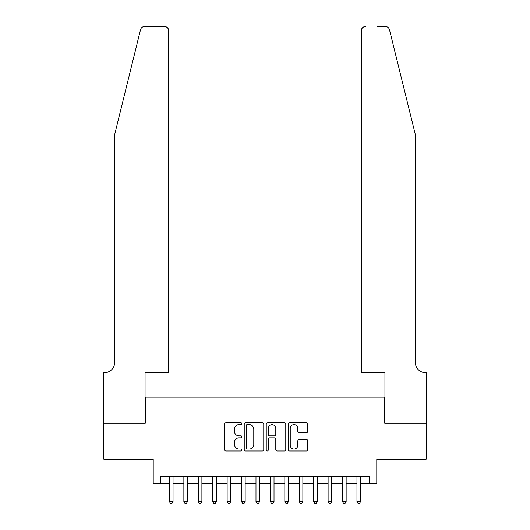 <?xml version="1.0" encoding="UTF-8"?>
<svg xmlns="http://www.w3.org/2000/svg" width="530" height="530" viewBox="0 0 530 530"><rect width="100%" height="100%" fill="white"/><g stroke="black" fill="none" stroke-linecap="round" stroke-linejoin="round"><path stroke-width="0.79" d="M241.925 423.695A0.994 0.994 0 0 0 240.931 422.701L225.886 422.701A1.418 1.418 0 0 0 224.475 424.119L224.475 449.606A1.418 1.418 0 0 0 225.886 451.017L240.931 451.017A0.994 0.994 0 0 0 241.925 450.03A0.994 0.994 0 0 0 240.931 449.036L238.984 449.036A4.531 4.531 0 0 1 234.452 444.504L234.452 442.384A4.531 4.531 0 0 1 238.984 437.853L240.931 437.853A0.994 0.994 0 0 0 241.925 436.859A0.994 0.994 0 0 0 240.931 435.872L238.984 435.872A4.531 4.531 0 0 1 234.452 431.341L234.452 429.214A4.531 4.531 0 0 1 238.984 424.682L240.931 424.682A0.994 0.994 0 0 0 241.925 423.695M306.38 432.685A1.418 1.418 0 0 0 307.791 431.268L307.791 424.119A1.418 1.418 0 0 0 306.38 422.701L289.671 422.701A1.418 1.418 0 0 0 288.254 424.119L288.254 449.606A1.418 1.418 0 0 0 289.671 451.017L306.38 451.017A1.418 1.418 0 0 0 307.791 449.606L307.791 440.967A1.418 1.418 0 0 0 306.38 439.549L299.225 439.549A1.418 1.418 0 0 0 297.814 440.967L297.814 445.253A3.789 3.789 0 0 1 294.024 449.036A3.789 3.789 0 0 1 290.235 445.253L290.235 428.472A3.789 3.789 0 0 1 294.024 424.682A3.789 3.789 0 0 1 297.814 428.472L297.814 431.268A1.418 1.418 0 0 0 299.225 432.685L306.38 432.685M160.424 483.738L160.424 476.53L369.576 476.53L369.576 483.738L376.784 483.738L376.784 459.218L426.186 459.218L426.186 423.159L384.72 423.159L384.72 397.195L145.28 397.195L145.28 423.159L103.814 423.159L103.814 459.218L153.216 459.218L153.216 483.738L169.441 483.738M263.761 424.119A1.418 1.418 0 0 0 262.343 422.701L245.642 422.701A1.418 1.418 0 0 0 244.224 424.119L244.224 449.606A1.418 1.418 0 0 0 245.642 451.017L262.343 451.017A1.418 1.418 0 0 0 263.761 449.606L263.761 424.119M267.657 422.701L284.358 422.701A1.418 1.418 0 0 1 285.776 424.119L285.776 449.606A1.418 1.418 0 0 1 284.358 451.017L277.21 451.017A1.418 1.418 0 0 1 275.799 449.606L275.799 439.271A1.418 1.418 0 0 0 274.381 437.853L269.637 437.853A1.418 1.418 0 0 0 268.22 439.271L268.22 450.03A0.994 0.994 0 0 1 267.233 451.017A0.994 0.994 0 0 1 266.239 450.03L266.239 424.119A1.418 1.418 0 0 1 267.657 422.701M173.045 483.738L183.864 483.738M187.474 483.738L198.286 483.738M201.897 483.738L212.715 483.738M216.319 483.738L227.138 483.738M230.742 483.738L241.561 483.738M245.165 483.738L255.983 483.738M259.594 483.738L270.406 483.738M274.017 483.738L284.835 483.738M288.439 483.738L299.258 483.738M302.862 483.738L313.68 483.738M317.284 483.738L328.103 483.738M331.714 483.738L342.526 483.738M346.136 483.738L356.955 483.738M360.559 483.738L369.576 483.738M247.199 424.682A0.994 0.994 0 0 0 246.205 425.676L246.205 448.049A0.994 0.994 0 0 0 247.199 449.036L249.252 449.036A4.531 4.531 0 0 0 253.777 444.504L253.777 429.214A4.531 4.531 0 0 0 249.252 424.682L247.199 424.682M275.799 428.545A3.789 3.789 0 0 0 272.009 424.755A3.789 3.789 0 0 0 268.22 428.545L268.22 434.454A1.418 1.418 0 0 0 269.637 435.872L274.381 435.872A1.418 1.418 0 0 0 275.799 434.454L275.799 428.545M173.045 476.53L173.045 501.625L169.441 501.625L169.441 476.53M173.045 501.625L171.965 503.5L170.521 503.5L169.441 501.625M140.503 29.793C141.603 27.421 141.603 27.421 140.503 29.793L114.632 134.68L114.632 362.58A10.096 10.096 0 0 1 104.536 372.676L103.741 372.676L103.741 423.159L145.068 423.159L145.068 372.676L168.719 372.676L168.719 30.826A4.326 4.326 0 0 0 164.393 26.5L144.703 26.5A4.326 4.326 0 0 0 140.503 29.793M152.421 26.5L164.393 26.5C167.003 26.778 168.447 28.216 168.719 30.826L168.719 372.676M114.632 362.58A10.096 10.096 0 0 1 104.536 372.676M407.438 102.515L389.497 29.793C388.397 27.421 388.397 27.421 389.497 29.793C388.397 27.421 388.397 27.421 389.497 29.793L415.368 134.68L415.368 362.58A10.096 10.096 0 0 0 425.464 372.676L426.259 372.676L426.259 423.159L384.932 423.159L384.932 372.676L361.281 372.676L361.281 30.826L361.281 372.676M377.579 26.5L385.297 26.5A4.326 4.326 0 0 1 389.497 29.793M365.607 26.5A4.326 4.326 0 0 0 361.281 30.826C361.553 28.216 362.997 26.778 365.607 26.5M415.368 362.58A10.096 10.096 0 0 0 425.464 372.676M187.474 476.53L187.474 501.625L183.864 501.625L183.864 476.53M187.474 501.625L186.388 503.5L184.95 503.5L183.864 501.625M201.897 476.53L201.897 501.625L198.286 501.625L198.286 476.53M201.897 501.625L200.81 503.5L199.373 503.5L198.286 501.625M216.319 476.53L216.319 501.625L212.715 501.625L212.715 476.53M216.319 501.625L215.24 503.5L213.795 503.5L212.715 501.625M230.742 476.53L230.742 501.625L227.138 501.625L227.138 476.53M230.742 501.625L229.662 503.5L228.218 503.5L227.138 501.625M245.165 476.53L245.165 501.625L241.561 501.625L241.561 476.53M245.165 501.625L244.085 503.5L242.641 503.5L241.561 501.625M259.594 476.53L259.594 501.625L255.983 501.625L255.983 476.53M259.594 501.625L258.507 503.5L257.07 503.5L255.983 501.625M274.017 476.53L274.017 501.625L270.406 501.625L270.406 476.53M274.017 501.625L272.93 503.5L271.493 503.5L270.406 501.625M288.439 476.53L288.439 501.625L284.835 501.625L284.835 476.53M288.439 501.625L287.359 503.5L285.915 503.5L284.835 501.625M302.862 476.53L302.862 501.625L299.258 501.625L299.258 476.53M302.862 501.625L301.782 503.5L300.338 503.5L299.258 501.625M317.284 476.53L317.284 501.625L313.68 501.625L313.68 476.53M317.284 501.625L316.205 503.5L314.76 503.5L313.68 501.625M331.714 476.53L331.714 501.625L328.103 501.625L328.103 476.53M331.714 501.625L330.627 503.5L329.19 503.5L328.103 501.625M346.136 476.53L346.136 501.625L342.526 501.625L342.526 476.53M346.136 501.625L345.05 503.5L343.612 503.5L342.526 501.625M360.559 476.53L360.559 501.625L356.955 501.625L356.955 476.53M360.559 501.625L359.479 503.5L358.035 503.5L356.955 501.625"/></g></svg>
